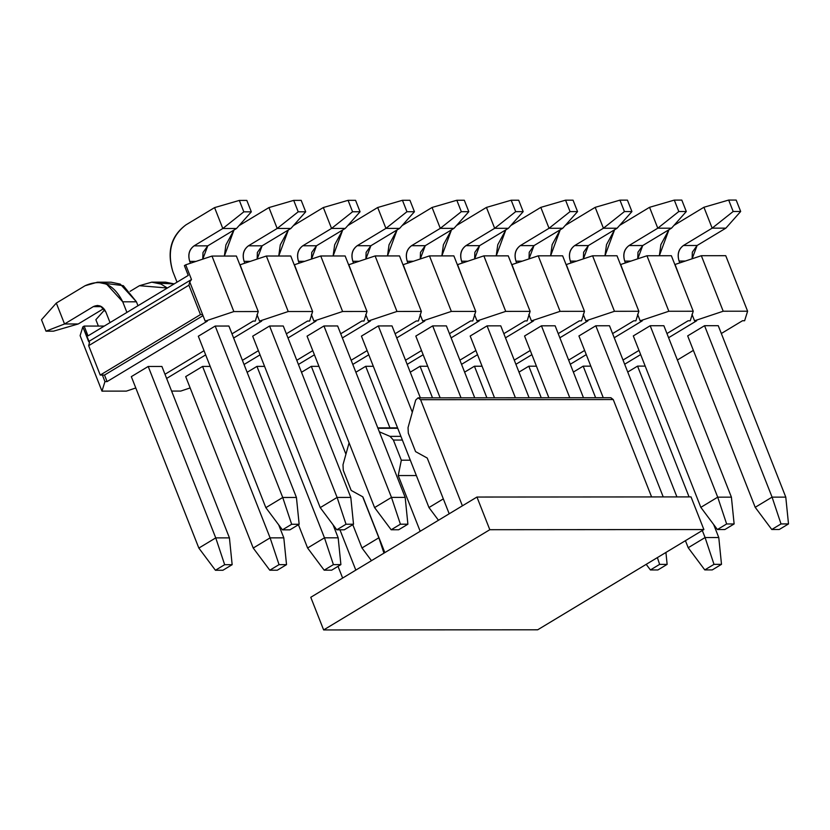 <?xml version="1.0" encoding="UTF-8"?>
<svg xmlns="http://www.w3.org/2000/svg" width="830" height="830" viewBox="0 0 830 830"><rect width="100%" height="100%" fill="white"/><g stroke="black" fill="none" stroke-linecap="round" stroke-linejoin="round"><path stroke-width="1.25" d="M310.773 597.289L323.638 629.939L489.814 529.706L476.949 497.046L310.773 597.289L476.949 497.046L489.814 529.706L323.638 629.939L310.773 597.289M537.695 629.794L323.638 629.939L537.695 629.794L703.882 529.55L489.814 529.706L703.882 529.55L691.017 496.9L476.949 497.046L691.017 496.9L703.882 529.55L537.695 629.794M355.821 570.117L339.947 529.81L355.821 570.117M338.018 566.34L342.634 578.064L338.018 566.34M420.188 531.293L398.234 475.559L401.326 460.204L393.389 440.056L390.027 436.373L379.341 431.808L390.027 436.373L400.921 436.362L390.017 436.373L393.389 440.056L401.326 460.204L398.234 475.559L420.188 531.293M349.088 442.836L342.998 464.738L343.267 470.288L351.204 490.437L362.886 496.88L384.84 552.614L362.886 496.88L351.204 490.437L343.267 470.288L342.998 464.738L349.088 442.836M416.359 475.549L398.234 475.559L416.359 475.549M462.393 505.833L420.582 399.697L418.04 397.861L415.706 400.06L408.038 427.637L408.308 433.187L415.571 451.613L427.243 458.056L449.196 513.791L427.243 458.056L415.571 451.613L408.308 433.187L408.038 427.637L415.706 400.06L418.04 397.861L420.582 399.697L462.393 505.833M610.704 397.726L613.235 399.552L651.591 496.921L613.235 399.552L420.582 399.697L613.235 399.552L610.859 397.715L418.206 397.861M410.311 460.204L401.326 460.204L410.311 460.204M402.374 440.045L393.389 440.056L402.374 440.045M397.736 428.27L377.951 428.28L397.736 428.27M712.264 569.909L721.498 564.338L714.008 564.348L704.774 569.909L712.264 569.909L704.774 569.909L688.205 547.727L705.085 537.55L714.008 564.348L721.498 564.338L712.264 569.909M718.78 537.539L721.498 564.338L718.78 537.539L705.085 537.55L718.78 537.539L713.655 524.519L718.78 537.539M637.554 366.113L689.066 496.9L637.554 366.113L627.729 372.037L637.554 366.113L645.19 366.113L637.554 366.113M702.304 530.495L705.085 537.55L702.304 530.495M685.424 540.683L688.205 547.727L704.774 569.909L714.008 564.348L705.085 537.55L688.205 547.727L685.424 540.683M657.9 569.951L667.133 564.379L659.632 564.379L650.409 569.951L657.9 569.951L650.409 569.951L646.207 564.338L650.409 569.951L659.632 564.379L667.133 564.379L657.9 569.951M665.919 552.448L667.133 564.379L665.919 552.448M657.381 557.594L659.632 564.379L657.381 557.594M583.179 366.155L595.618 397.726L583.179 366.155L573.364 372.079L583.179 366.155L590.815 366.144L583.179 366.155M528.814 366.196L541.243 397.767L528.814 366.196L518.989 372.12L528.814 366.196L536.45 366.186L528.814 366.196M474.438 366.227L486.878 397.809L474.438 366.227L464.613 372.151L474.438 366.227L482.074 366.227L474.438 366.227M420.063 366.269L432.503 397.85L420.063 366.269L410.248 372.193L420.063 366.269L427.699 366.269L420.063 366.269M365.688 366.31L389.944 427.875L365.688 366.31L355.873 372.234L365.688 366.31L373.324 366.3L365.688 366.31M371.467 560.675L361.973 547.966L378.854 537.778L383.968 553.143L378.999 537.778L362.7 496.776L378.854 537.778L361.973 547.966L371.467 560.675M311.323 366.352L345.923 454.197L311.323 366.352L301.498 372.265L311.323 366.352L318.959 366.341L311.323 366.352M352.792 524.674L361.973 547.966L352.792 524.674M331.668 570.179L340.891 564.608L333.401 564.618L324.167 570.179L331.668 570.179L324.167 570.179L307.598 547.997L324.478 537.819L333.401 564.618L340.891 564.608L331.668 570.179M338.173 537.809L340.891 564.608L338.173 537.809L324.478 537.819L338.173 537.809L333.048 524.788L338.173 537.809M256.947 366.383L324.478 537.819L256.947 366.383L247.133 372.307L256.947 366.383L264.583 366.383L256.947 366.383M298.427 524.716L307.598 547.997L324.167 570.179L333.401 564.618L324.478 537.819L307.598 547.997L298.427 524.716M277.293 570.22L286.526 564.649L279.036 564.649L269.802 570.22L277.293 570.22L269.802 570.22L253.223 548.039L270.103 537.861L279.036 564.649L286.526 564.649L277.293 570.22M283.808 537.85L286.526 564.649L283.808 537.85L270.103 537.861L283.808 537.85L278.683 524.83L283.808 537.85M202.572 366.424L270.103 537.861L202.572 366.424L185.692 376.613L253.223 548.039L269.802 570.22L279.036 564.649L270.103 537.861L253.223 548.039L185.692 376.613L202.572 366.424L210.208 366.414L202.572 366.424M167.37 288L139.44 285.696L130.103 291.33L139.44 285.696L151.766 282.169L160.958 284.078L167.37 288M158.613 283.217L174.207 283.881L165.46 282.159L151.766 282.169M95.875 319.706L104.705 309.766L95.875 319.706L98.376 326.065L95.875 319.706M222.917 570.252L232.151 564.691L224.66 564.691L215.427 570.262L222.917 570.252L215.427 570.262L198.847 548.08L215.738 537.892L224.66 564.691L232.151 564.691L222.917 570.252M229.433 537.882L232.151 564.691L229.433 537.882L215.738 537.892L229.433 537.882L161.902 366.455L229.433 537.882M137.988 305.731L136.431 301.798L122.736 301.809L126.907 312.412L122.736 301.809C113.679 283.87 101.125 278.517 85.065 285.738L56.316 303.075L64.543 323.98L93.302 306.633C98.646 304.226 102.837 306.011 105.856 311.987L110.027 322.59L105.856 311.987L100.472 306.094L97.401 305.461L93.302 306.633L64.543 323.98L46.003 331.17L41.5 319.747L56.316 303.075L85.065 285.738L97.39 282.21L106.582 284.119L122.736 301.809L136.431 301.798L137.988 305.731M148.207 366.466L215.738 537.892L148.207 366.466L161.902 366.455L148.207 366.466L131.327 376.644L198.847 548.08L215.427 570.262L224.66 564.691L215.738 537.892L198.847 548.08L131.327 376.644L148.207 366.466M103.792 308.553L78.248 323.97L64.543 323.98L78.248 323.97L103.792 308.553M104.238 283.258L123.328 285.655L136.431 301.798L120.288 284.109L111.085 282.2L97.39 282.21M53.494 331.17L46.003 331.17L53.494 331.17L78.248 323.97L53.494 331.17M101.519 306.623L93.302 306.633L101.519 306.623M56.316 303.075L41.5 319.747L46.003 331.17L64.543 323.98L56.316 303.075M781.009 523.927L771.776 529.499L779.266 529.488L788.5 523.927L781.009 523.927L788.5 523.927L785.782 497.129L772.076 497.129L781.009 523.927L772.076 497.129L755.196 507.317L771.776 529.499L781.009 523.927M779.266 529.488L771.776 529.499L755.196 507.317L687.676 335.88L755.196 507.317L772.076 497.129L785.782 497.129L788.5 523.927L779.266 529.488M725.856 228.157L697.107 245.493L692.116 258.784L692.345 252.154L697.107 245.493L725.856 228.157L740.671 211.484L736.168 200.061L728.678 200.061L736.168 200.061L740.671 211.484L733.181 211.494L740.671 211.484L725.856 228.157L712.161 228.157L703.923 207.261L674.012 225.355L703.923 207.261L728.678 200.061L733.181 211.494L712.161 228.157L725.856 228.157M718.251 325.692L785.782 497.129L718.251 325.692L704.556 325.702L772.076 497.129L704.556 325.702L718.251 325.692M685.352 261.045L679.085 261.045L679.812 262.892L679.085 261.045C677.135 254.416 678.577 249.239 683.412 245.504L712.161 228.157L683.412 245.504L697.107 245.493L683.412 245.504C678.473 249.197 677.031 254.374 679.085 261.045L685.352 261.045M668.97 229.713L659.352 255.744L660.888 244.591L668.97 229.713M712.161 228.157L733.181 211.494L728.678 200.061L703.923 207.261L712.161 228.157M726.634 523.969L717.4 529.54L724.891 529.53L734.125 523.958L726.634 523.969L734.125 523.958L731.406 497.16L717.711 497.17L726.634 523.969L717.711 497.17L700.831 507.358L717.4 529.54L726.634 523.969M724.891 529.53L717.4 529.54L700.831 507.358L633.3 335.922L700.831 507.358L717.711 497.17L731.406 497.16L734.125 523.958L724.891 529.53M671.491 228.188L642.742 245.535L637.751 258.825L637.969 252.196L642.742 245.535L671.491 228.188L686.306 211.526L681.803 200.092L674.302 200.103L681.803 200.092L686.306 211.526L678.805 211.526L686.306 211.526L671.491 228.188L657.785 228.198L649.558 207.303L619.637 225.387L649.558 207.303L674.302 200.103L678.805 211.526L657.785 228.198L671.491 228.188M663.876 325.733L731.406 497.16L663.876 325.733L650.181 325.744L717.711 497.17L650.181 325.744L663.876 325.733M630.976 261.077L624.71 261.087L625.436 262.923L624.71 261.087C622.77 254.457 624.212 249.28 629.036 245.545L657.785 228.198L629.036 245.545L642.742 245.535L629.036 245.545C624.098 249.239 622.656 254.416 624.71 261.087L630.976 261.077M614.594 229.754L604.977 255.785L606.512 244.632L614.594 229.754M657.785 228.198L678.805 211.526L674.302 200.103L649.558 207.303L657.785 228.198M603.254 397.726L578.925 335.963L603.254 397.726M617.115 228.229L588.366 245.576L583.376 258.867L583.604 252.237L588.366 245.576L617.115 228.229L631.931 211.567L627.428 200.134L619.937 200.144L627.428 200.134L631.931 211.567L624.44 211.567L631.931 211.567L617.115 228.229L603.42 228.24L595.183 207.344L565.272 225.428L595.183 207.344L619.937 200.144L624.44 211.567L603.42 228.24L617.115 228.229M609.511 325.765L676.917 496.911L609.511 325.765L595.805 325.775L663.222 496.921L595.805 325.775L609.511 325.765M576.611 261.118L570.335 261.118L571.061 262.965L570.335 261.118C568.394 254.499 569.837 249.322 574.661 245.587L603.42 228.24L574.661 245.587L588.366 245.576L574.661 245.587C569.733 249.27 568.291 254.457 570.335 261.118L576.611 261.118M560.219 229.786L550.612 255.816L552.147 244.663L560.219 229.786M603.42 228.24L624.44 211.567L619.937 200.144L595.183 207.344L603.42 228.24M548.879 397.767L524.55 336.005L548.879 397.767M562.74 228.271L533.991 245.607L529 258.898L529.229 252.268L533.991 245.607L562.74 228.271L577.556 211.598L573.053 200.175L565.562 200.175L573.053 200.175L577.556 211.598L570.065 211.609L577.556 211.598L562.74 228.271L549.045 228.281L540.807 207.376L510.896 225.47L540.807 207.376L565.562 200.175L570.065 211.609L549.045 228.281L562.74 228.271M555.135 325.806L583.469 397.736L555.135 325.806L541.44 325.817L569.774 397.746L541.44 325.817L555.135 325.806M522.236 261.16L515.97 261.16L516.696 263.006L515.97 261.16C514.019 254.54 515.461 249.353 520.296 245.618L549.045 228.281L520.296 245.618L533.991 245.607L520.296 245.618C515.357 249.311 513.915 254.488 515.97 261.16L522.236 261.16M505.844 229.827L496.236 255.858L497.772 244.705L505.844 229.827M549.045 228.281L570.065 211.609L565.562 200.175L540.807 207.376L549.045 228.281M494.514 397.798L470.185 336.036L494.514 397.798M508.375 228.302L479.615 245.649L474.636 258.939L474.853 252.31L479.615 245.649L508.375 228.302L523.18 211.64L518.688 200.217L511.187 200.217L518.688 200.217L523.18 211.64L515.689 211.65L523.18 211.64L508.375 228.302L494.67 228.312L486.442 207.417L456.521 225.501L486.442 207.417L511.187 200.217L515.689 211.65L494.67 228.312L508.375 228.302M500.76 325.848L529.094 397.778L500.76 325.848L487.065 325.858L515.399 397.788L487.065 325.858L500.76 325.848M467.861 261.201L461.594 261.201L462.32 263.048L461.594 261.201C459.654 254.571 461.096 249.394 465.921 245.659L494.67 228.312L465.921 245.659L479.615 245.649L465.921 245.659C460.982 249.353 459.54 254.53 461.594 261.201L467.861 261.201M451.479 229.869L441.861 255.899L443.396 244.746L451.479 229.869M494.67 228.312L515.689 211.65L511.187 200.217L486.442 207.417L494.67 228.312M440.139 397.84L415.809 336.077L440.139 397.84M454 228.343L425.251 245.69L420.26 258.981L420.488 252.351L425.251 245.69L454 228.343L468.815 211.681L464.312 200.248L456.822 200.258L464.312 200.248L468.815 211.681L461.324 211.681L468.815 211.681L454 228.343L440.294 228.354L432.067 207.459L402.156 225.542L432.067 207.459L456.822 200.258L461.324 211.681L440.294 228.354L454 228.343M446.395 325.889L474.729 397.819L446.395 325.889L432.689 325.889L461.024 397.829L432.689 325.889L446.395 325.889M413.496 261.232L407.219 261.243L407.945 263.079L407.219 261.243C405.279 254.613 406.721 249.436 411.545 245.701L440.294 228.354L411.545 245.701L425.251 245.69L411.545 245.701C406.617 249.384 405.175 254.571 407.219 261.243L413.496 261.232M397.103 229.91L387.496 255.941L389.031 244.777L397.103 229.91M440.294 228.354L461.324 211.681L456.822 200.258L432.067 207.459L440.294 228.354M443.334 498.882L428.965 507.545L438.468 520.265L428.965 507.545L361.434 336.119L428.965 507.545L443.334 498.882M399.624 228.385L370.875 245.732L365.885 259.022L366.113 252.393L370.875 245.732L399.624 228.385L414.44 211.723L409.937 200.289L402.446 200.289L409.937 200.289L414.44 211.723L406.949 211.723L414.44 211.723L399.624 228.385L385.929 228.395L377.692 207.5L347.78 225.584L377.692 207.5L402.446 200.289L406.949 211.723L385.929 228.395L399.624 228.385M392.019 325.92L420.354 397.85L392.019 325.92L378.314 325.931L412.313 412.24L378.314 325.931L392.019 325.92M359.12 261.274L352.854 261.274L353.58 263.12L352.854 261.274C350.903 254.654 352.345 249.477 357.18 245.732L385.929 228.395L357.18 245.732L370.875 245.732L357.18 245.732C352.242 249.425 350.8 254.603 352.854 261.274L359.12 261.274M342.728 229.941L333.12 255.972L334.656 244.819L342.728 229.941M385.929 228.395L406.949 211.723L402.446 200.289L377.692 207.5L385.929 228.395M400.402 524.197L391.169 529.768L398.659 529.768L407.893 524.197L400.402 524.197L407.893 524.197L405.175 497.398L391.48 497.409L400.402 524.197L391.48 497.409L374.589 507.587L391.169 529.768L400.402 524.197M398.659 529.768L391.169 529.768L374.589 507.587L307.069 336.15L374.589 507.587L391.48 497.409L405.175 497.398L407.893 524.197L398.659 529.768M345.259 228.426L316.5 245.763L311.509 259.053L311.738 252.424L316.5 245.763L345.259 228.426L360.064 211.754L355.562 200.331L348.071 200.331L355.562 200.331L360.064 211.754L352.574 211.764L360.064 211.754L345.259 228.426L331.554 228.437L323.327 207.531L293.405 225.625L323.327 207.531L348.071 200.331L352.574 211.764L331.554 228.437L345.259 228.426M337.644 325.962L405.175 497.398L337.644 325.962L323.949 325.972L391.48 497.409L323.949 325.972L337.644 325.962M304.745 261.315L298.478 261.315L299.205 263.162L298.478 261.315C296.528 254.696 297.97 249.508 302.805 245.773L331.554 228.437L302.805 245.773L316.5 245.763L302.805 245.773C297.866 249.467 296.424 254.644 298.478 261.315L304.745 261.315M288.363 229.983L278.745 256.014L280.281 244.86L288.363 229.983M331.554 228.437L352.574 211.764L348.071 200.331L323.327 207.531L331.554 228.437M346.027 524.238L336.793 529.81L344.294 529.799L353.518 524.228L346.027 524.238L353.518 524.228L350.8 497.429L337.105 497.44L346.027 524.238L337.105 497.44L320.224 507.628L336.793 529.81L346.027 524.238M344.294 529.799L336.793 529.81L320.224 507.628L252.694 336.192L320.224 507.628L337.105 497.44L350.8 497.429L353.518 524.228L344.294 529.799M290.884 228.458L262.135 245.805L257.144 259.095L257.373 252.465L262.135 245.805L290.884 228.458L305.699 211.795L301.197 200.362L293.706 200.372L301.197 200.362L305.699 211.795L298.209 211.806L305.699 211.795L290.884 228.458L277.179 228.468L268.951 207.573L239.03 225.656L268.951 207.573L293.706 200.372L298.209 211.806L277.179 228.468L290.884 228.458M283.279 326.003L350.8 497.429L283.279 326.003L269.574 326.014L337.105 497.44L269.574 326.014L283.279 326.003M250.37 261.346L244.103 261.357L244.829 263.193L244.103 261.357C242.163 254.727 243.605 249.55 248.429 245.815L277.179 228.468L248.429 245.815L262.135 245.805L248.429 245.815C243.501 249.508 242.059 254.686 244.103 261.357L250.37 261.346M233.987 230.024L224.37 256.055L225.905 244.902L233.987 230.024M277.179 228.468L298.209 211.806L293.706 200.372L268.951 207.573L277.179 228.468M291.662 524.28L282.428 529.841L289.919 529.841L299.153 524.269L291.662 524.28L299.153 524.269L296.435 497.471L282.729 497.481L291.662 524.28L282.729 497.481L265.849 507.67L282.428 529.841L291.662 524.28M289.919 529.841L282.428 529.841L265.849 507.67L198.318 336.233L265.849 507.67L282.729 497.481L296.435 497.471L299.153 524.269L289.919 529.841M177.029 282.179L172.847 271.576L177.029 282.179M236.509 228.499L207.759 245.846L202.769 259.136L202.997 252.507L207.759 245.846L236.509 228.499L251.324 211.837L246.821 200.404L239.331 200.414L246.821 200.404L251.324 211.837L243.833 211.837L251.324 211.837L236.509 228.499L222.814 228.509L214.576 207.614L185.827 224.951C171.343 236.156 167.017 251.698 172.847 271.576C166.695 251.563 171.022 236.021 185.827 224.951L214.576 207.614L239.331 200.414L243.833 211.837L222.814 228.509L236.509 228.499M228.904 326.034L296.435 497.471L228.904 326.034L215.198 326.045L282.729 497.481L215.198 326.045L228.904 326.034M196.005 261.388L189.738 261.398L190.464 263.235L189.738 261.398C187.788 254.769 189.23 249.591 194.054 245.856L222.814 228.509L194.054 245.856L207.759 245.846L194.054 245.856C189.126 249.54 187.684 254.727 189.738 261.398L196.005 261.388M222.814 228.509L243.833 211.837L239.331 200.414L214.576 207.614L222.814 228.509M104.954 381.593L101.966 391.127L126.368 391.117L135.788 387.973L126.368 391.117L101.966 391.127L80.105 335.621L82.834 326.875L84.152 326.076L104.279 326.065L84.152 326.076L88.011 335.88L188.244 275.415L184.385 265.621L185.702 264.822L211.982 256.065L236.394 256.045L258.255 311.551L233.853 311.572L205.186 321.127L207.324 321.127L107.091 381.593L104.954 381.593L102.381 375.056L104.518 375.056L203.018 315.639L104.518 375.056L100.233 375.067L200.466 314.601L202.613 314.601L205.186 321.127L233.853 311.572L211.982 256.065L185.702 264.822L184.385 265.621L188.244 275.415L88.011 335.88L84.152 326.076L82.834 326.875L88.623 341.566L191.491 279.513L185.702 264.822L191.491 279.513L189.748 281.941L202.613 314.601L189.748 281.941L188.898 285.209L200.466 314.601L188.898 285.209L189.748 281.941L191.491 279.513L88.623 341.566L89.516 342.406L88.665 345.674L188.898 285.209L88.665 345.674L100.233 375.067L102.381 375.056L104.954 381.593L107.091 381.593L104.518 375.056L107.091 381.593L207.324 321.127L205.186 321.127L202.613 314.601L200.466 314.601L100.233 375.067L88.665 345.674L89.516 342.406L82.834 326.875L80.105 335.621L101.966 391.127L104.954 381.593M164.983 374.268L204.024 350.717L164.983 374.268M231.985 333.857L253.129 321.096L255.277 321.096L258.255 311.551L255.277 321.096L253.129 321.096L231.985 333.857M198.318 336.233L215.198 326.045L198.318 336.233M725.742 255.692L747.612 311.209L744.624 320.743L742.487 320.743L721.332 333.504L742.487 320.743L744.624 320.743L747.612 311.209L723.2 311.229L694.534 320.785L696.671 320.774L668.596 337.717L696.671 320.774L694.534 320.785L723.2 311.229L701.34 255.713L725.742 255.692L701.34 255.713L675.06 264.469L701.34 255.713L723.2 311.229L747.612 311.209L725.742 255.692M693.372 350.374L677.384 360.013L693.372 350.374M640.646 354.576L624.658 364.225L640.646 354.576M687.676 335.88L704.556 325.702L687.676 335.88M680.683 279.388L675.06 264.469L680.683 279.388M691.961 314.248L694.534 320.785L691.961 314.248M671.366 255.733L693.237 311.25L690.249 320.785L688.112 320.785L666.957 333.546L688.112 320.785L690.249 320.785L693.237 311.25L668.835 311.26L640.158 320.816L642.306 320.816L614.231 337.748L642.306 320.816L640.158 320.816L668.835 311.26L646.964 255.754L671.366 255.733L646.964 255.754L620.684 264.511L646.964 255.754L668.835 311.26L693.237 311.25L671.366 255.733M639.007 350.405L623.008 360.054L639.007 350.405M586.271 354.618L570.283 364.256L586.271 354.618M633.3 335.922L650.181 325.744L633.3 335.922M626.318 279.43L620.684 264.511L626.318 279.43M637.585 314.29L640.158 320.816L637.585 314.29M617.001 255.775L638.861 311.281L635.884 320.826L633.736 320.826L612.582 333.587L633.736 320.826L635.884 320.826L638.861 311.281L614.459 311.302L585.793 320.857L587.931 320.857L559.856 337.789L587.931 320.857L585.793 320.857L614.459 311.302L592.589 255.796L617.001 255.775L592.589 255.796L566.309 264.552L592.589 255.796L614.459 311.302L638.861 311.281L617.001 255.775M584.631 350.447L568.643 360.096L584.631 350.447M531.905 354.649L515.907 364.297L531.905 354.649M578.925 335.963L595.805 325.775L578.925 335.963M571.943 279.461L566.309 264.552L571.943 279.461M583.22 314.331L585.793 320.857L583.22 314.331M562.626 255.816L584.486 311.323L581.508 320.857L579.371 320.868L558.216 333.619L579.371 320.868L581.508 320.857L584.486 311.323L560.084 311.343L531.418 320.899L533.555 320.899L505.48 337.831L533.555 320.899L531.418 320.899L560.084 311.343L538.224 255.827L562.626 255.816L538.224 255.827L511.944 264.594L538.224 255.827L560.084 311.343L584.486 311.323L562.626 255.816M530.256 350.488L514.268 360.127L530.256 350.488M477.53 354.69L461.542 364.339L477.53 354.69M524.55 336.005L541.44 325.817L524.55 336.005M517.567 279.502L511.944 264.594L517.567 279.502M528.845 314.363L531.418 320.899L528.845 314.363M508.251 255.848L530.121 311.364L527.133 320.899L524.996 320.899L503.841 333.66L524.996 320.899L527.133 320.899L530.121 311.364L505.719 311.385L477.043 320.94L479.19 320.93L451.115 337.872L479.19 320.93L477.043 320.94L505.719 311.385L483.849 255.868L508.251 255.848L483.849 255.868L457.569 264.625L483.849 255.868L505.719 311.385L530.121 311.364L508.251 255.848M475.891 350.519L459.893 360.168L475.891 350.519M423.155 354.732L407.167 364.38L423.155 354.732M470.185 336.036L487.065 325.858L470.185 336.036M463.192 279.544L457.569 264.625L463.192 279.544M474.47 314.404L477.043 320.94L474.47 314.404M453.875 255.889L475.746 311.406L472.768 320.94L470.62 320.94L449.466 333.702L470.62 320.94L472.768 320.94L475.746 311.406L451.344 311.416L422.678 320.971L424.815 320.971L396.74 337.903L424.815 320.971L422.678 320.971L451.344 311.416L429.473 255.91L453.875 255.889L429.473 255.91L403.193 264.666L429.473 255.91L451.344 311.416L475.746 311.406L453.875 255.889M421.516 350.561L405.528 360.21L421.516 350.561M368.79 354.773L352.792 364.412L368.79 354.773M415.809 336.077L432.689 325.889L415.809 336.077M408.827 279.586L403.193 264.666L408.827 279.586M420.105 314.446L422.678 320.971L420.105 314.446M399.51 255.931L421.37 311.437L418.393 320.982L416.255 320.982L395.101 333.743L416.255 320.982L418.393 320.982L421.37 311.437L396.968 311.458L368.302 321.013L370.439 321.013L342.365 337.945L370.439 321.013L368.302 321.013L396.968 311.458L375.108 255.941L399.51 255.931L375.108 255.941L348.818 264.708L375.108 255.941L396.968 311.458L421.37 311.437L399.51 255.931M367.14 350.602L351.152 360.251L367.14 350.602M314.414 354.804L298.427 364.453L314.414 354.804M361.434 336.119L378.314 325.931L361.434 336.119M354.452 279.617L348.818 264.708L354.452 279.617M365.729 314.487L368.302 321.013L365.729 314.487M345.135 255.972L367.005 311.478L364.017 321.013L361.88 321.013L340.725 333.774L361.88 321.013L364.017 321.013L367.005 311.478L342.603 311.499L313.927 321.054L316.064 321.054L288 337.986L316.064 321.054L313.927 321.054L342.603 311.499L320.733 255.982L345.135 255.972L320.733 255.982L294.453 264.739L320.733 255.982L342.603 311.499L367.005 311.478L345.135 255.972M312.775 350.644L296.777 360.282L312.775 350.644M260.039 354.846L244.051 364.495L260.039 354.846M307.069 336.15L323.949 325.972L307.069 336.15M300.076 279.658L294.453 264.739L300.076 279.658M311.354 314.518L313.927 321.054L311.354 314.518M290.759 256.003L312.63 311.52L309.642 321.054L307.505 321.054L286.35 333.816L307.505 321.054L309.642 321.054L312.63 311.52L288.228 311.53L259.551 321.086L261.699 321.086L233.624 338.028L261.699 321.086L259.551 321.086L288.228 311.53L266.357 256.024L290.759 256.003L266.357 256.024L240.078 264.78L266.357 256.024L288.228 311.53L312.63 311.52L290.759 256.003M258.4 350.675L242.412 360.324L258.4 350.675M190.153 387.932L180.743 391.075L190.153 387.932M171.603 391.075L180.743 391.075L171.603 391.075M205.664 354.887L166.623 378.439L205.664 354.887M252.694 336.192L269.574 326.014L252.694 336.192M245.711 279.7L240.078 264.78L245.711 279.7M256.978 314.56L259.551 321.086L256.978 314.56M258.255 311.551L236.394 256.045L211.982 256.065L233.853 311.572L258.255 311.551M377.795 427.886L397.58 427.865"/></g></svg>
